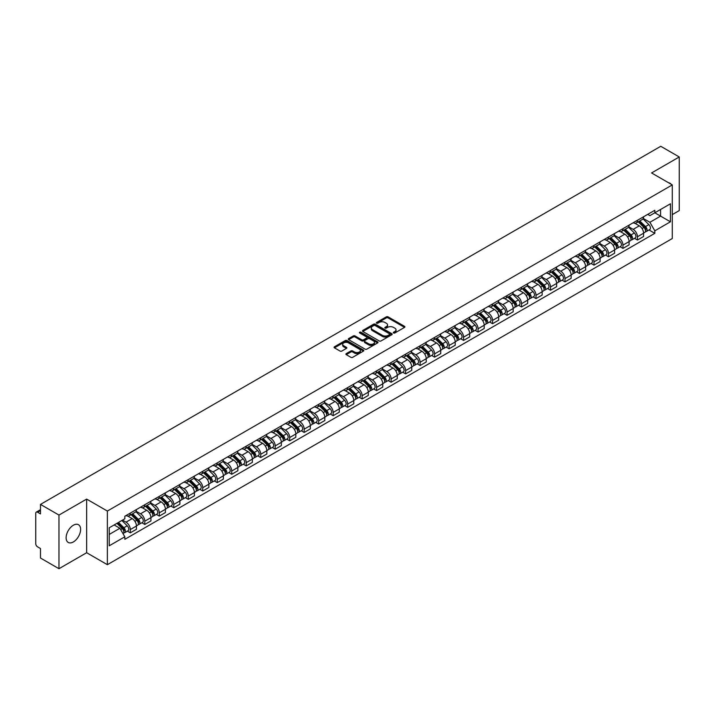 <?xml version="1.0" encoding="UTF-8"?>
<svg xmlns="http://www.w3.org/2000/svg" width="715" height="715" viewBox="0 0 715 715"><rect width="100%" height="100%" fill="white"/><g stroke="black" fill="none" stroke-linecap="round" stroke-linejoin="round"><path stroke-width="1.07" d="M393.563 332.984A0.903 0.518 0 0 0 394.841 332.984L404.529 327.39A1.287 0.742 0 0 0 404.905 326.862A1.287 0.742 0 0 0 404.529 326.335L388.12 316.861A1.287 0.742 0 0 0 386.297 316.861L376.608 322.456A0.903 0.518 0 0 0 377.886 323.189L379.138 322.465A4.129 2.386 0 0 1 384.974 322.465L386.341 323.26A4.129 2.386 0 0 1 387.548 324.941A4.129 2.386 0 0 1 386.341 326.621L385.09 327.345A0.903 0.518 0 0 0 386.359 328.087L387.619 327.363A4.129 2.386 0 0 1 393.456 327.363L394.823 328.149A4.129 2.386 0 0 1 396.03 329.838A4.129 2.386 0 0 1 394.823 331.519L393.563 332.243A0.903 0.518 0 0 0 393.563 332.984L393.563 332.243M73.368 541.943A10.242 5.917 120 0 0 80.062 532.916A10.242 5.917 120 0 0 78.489 524.712A10.242 5.917 120 0 0 73.368 525.212A10.242 5.917 120 0 0 66.674 534.248A10.242 5.917 120 0 0 68.247 542.453A10.242 5.917 120 0 0 73.368 541.943M671.063 184.202A10.242 5.917 120 0 0 669.973 183.219A10.242 5.917 120 0 0 668.579 182.763M346.266 353.603A1.287 0.742 0 0 0 345.89 354.131A1.287 0.742 0 0 0 346.266 354.658L350.877 357.312A1.287 0.742 0 0 0 352.701 357.312L363.452 351.101A1.287 0.742 0 0 0 363.837 350.573A1.287 0.742 0 0 0 363.452 350.046L347.043 340.572A1.287 0.742 0 0 0 345.22 340.572L334.459 346.784A1.287 0.742 0 0 0 334.084 347.311A1.287 0.742 0 0 0 334.459 347.839L340.027 351.047A1.287 0.742 0 0 0 341.85 351.047L346.453 348.393A1.287 0.742 0 0 0 346.829 347.865A1.287 0.742 0 0 0 346.453 347.338L343.692 345.747A3.45 1.993 0 0 1 342.682 344.335A3.45 1.993 0 0 1 344.809 342.494A3.45 1.993 0 0 1 348.571 342.932L359.377 349.17A3.45 1.993 0 0 1 360.387 350.573A3.45 1.993 0 0 1 358.26 352.415A3.45 1.993 0 0 1 354.497 351.986L352.701 350.94A1.287 0.742 0 0 0 350.877 350.94L346.266 353.603L346.266 354.658M107.366 511.055L86.649 499.097L58.97 515.077L40.487 504.406L660.767 146.289L679.25 156.969L651.571 172.95L672.288 184.908L107.366 511.055L107.366 564.689L672.288 238.533L672.288 184.908M379.227 340.939A1.287 0.742 0 0 0 381.05 340.939L391.811 334.727A1.287 0.742 0 0 0 392.186 334.209A1.287 0.742 0 0 0 391.811 333.682L375.402 324.208A1.287 0.742 0 0 0 373.579 324.208L362.818 330.419A1.287 0.742 0 0 0 362.442 330.938A1.287 0.742 0 0 0 362.818 331.465L379.227 340.939M360.029 333.172A0.903 0.518 0 0 1 360.95 333.306L360.95 332.234L377.636 341.868A1.287 0.742 0 0 1 378.012 342.387A1.287 0.742 0 0 1 377.636 342.914L366.875 349.126A1.287 0.742 0 0 1 365.052 349.126L348.643 339.652L353.246 337.015L353.246 335.943L348.643 338.597A1.287 0.742 0 0 0 348.259 339.125A1.287 0.742 0 0 0 348.643 339.652L348.643 338.597M353.246 337.015A1.287 0.742 0 0 1 355.069 337.015L355.069 335.943A1.287 0.742 0 0 0 353.246 335.943M355.069 335.943L361.727 339.786A1.287 0.742 0 0 0 363.551 339.786L366.598 338.025A1.287 0.742 0 0 0 366.983 337.498A1.287 0.742 0 0 0 366.598 336.971L359.672 332.967A0.903 0.518 0 0 1 360.95 332.234M58.97 515.077L58.97 568.711L40.487 558.031L40.487 548.539L37.609 546.877A2.628 1.519 -120 0 1 35.75 543.659L35.75 513.307A2.628 1.519 -120 0 1 36.295 512.11L40.487 509.688M672.288 214.616L679.25 210.594L679.25 156.969M58.97 568.711L86.649 552.722L107.366 564.689M40.487 504.406L40.487 513.897L37.609 512.235A2.628 1.519 -120 0 0 36.295 512.11M637.449 220.3A6.042 3.486 60 0 1 636.198 223.009L642.329 219.469A6.042 3.486 -120 0 0 643.58 216.761M628.753 226.807L633.177 229.363A6.042 3.486 60 0 1 637.449 236.763L643.58 233.224A6.042 3.486 -120 0 0 639.308 225.824L634.92 223.286M643.58 233.224L643.58 236.495L637.449 240.034L634.509 238.336M636.198 223.009A6.042 3.486 60 0 1 633.222 222.74M637.449 236.763L637.449 240.034M622.962 228.666A6.042 3.486 60 0 1 621.71 231.374L627.841 227.835A6.042 3.486 -120 0 0 629.093 225.127M620.021 246.702L622.962 248.4L629.093 244.861L629.093 241.59A6.042 3.486 -120 0 0 624.821 234.189L620.432 231.651M621.71 231.374A6.042 3.486 60 0 1 618.734 231.106M614.265 235.172L618.69 237.729A6.042 3.486 60 0 1 622.962 245.129L622.962 248.4M608.474 237.031A6.042 3.486 60 0 1 607.223 239.74L613.354 236.2A6.042 3.486 -120 0 0 614.605 233.492M605.534 255.067L608.474 256.765L614.605 253.226L614.605 249.955A6.042 3.486 -120 0 0 610.333 242.555L605.945 240.017M607.223 239.74A6.042 3.486 60 0 1 604.247 239.471M599.769 243.538L604.202 246.094A6.042 3.486 60 0 1 608.474 253.494L608.474 256.765M593.986 245.397A6.042 3.486 60 0 1 592.735 248.105L598.857 244.566A6.042 3.486 -120 0 0 600.108 241.858M591.046 263.433L593.986 265.131L600.108 261.592L600.108 258.321A6.042 3.486 -120 0 0 595.836 250.92L591.448 248.382M592.735 248.105A6.042 3.486 60 0 1 589.759 247.837M585.281 251.903L589.714 254.46A6.042 3.486 60 0 1 593.986 261.86L593.986 265.131M579.49 253.762A6.042 3.486 60 0 1 578.238 256.471L584.37 252.931A6.042 3.486 -120 0 0 585.621 250.223M576.549 271.798L579.49 273.496L585.621 269.957L585.621 266.686A6.042 3.486 -120 0 0 581.349 259.286L576.96 256.748M578.238 256.471A6.042 3.486 60 0 1 575.262 256.202M570.793 260.269L575.218 262.825A6.042 3.486 60 0 1 579.49 270.225L579.49 273.496M565.002 262.128A6.042 3.486 60 0 1 563.751 264.836L569.882 261.297A6.042 3.486 -120 0 0 571.133 258.589M562.062 280.164L565.002 281.862L571.133 278.323L571.133 275.052A6.042 3.486 -120 0 0 566.861 267.651L562.473 265.113M563.751 264.836A6.042 3.486 60 0 1 560.775 264.568M556.306 268.634L560.73 271.191A6.042 3.486 60 0 1 565.002 278.591L565.002 281.862M550.514 270.493A6.042 3.486 60 0 1 549.263 273.202L555.394 269.662A6.042 3.486 -120 0 0 556.645 266.954M547.574 288.529L550.514 290.227L556.645 286.688L556.645 283.417A6.042 3.486 -120 0 0 552.373 276.017L547.985 273.479M549.263 273.202A6.042 3.486 60 0 1 546.287 272.933M541.809 277L546.242 279.556A6.042 3.486 60 0 1 550.514 286.956L550.514 290.227M536.027 278.859A6.042 3.486 60 0 1 534.775 281.567L540.898 278.028A6.042 3.486 -120 0 0 542.149 275.32M533.086 296.895L536.027 298.593L542.158 295.054L542.158 291.783A6.042 3.486 -120 0 0 537.877 284.382L533.488 281.844M534.775 281.567A6.042 3.486 60 0 1 531.799 281.299M527.321 285.365L531.754 287.922A6.042 3.486 60 0 1 536.027 295.322L536.027 298.593M521.53 287.224A6.042 3.486 60 0 1 520.279 289.933L526.41 286.393A6.042 3.486 -120 0 0 527.661 283.685M518.59 305.26L521.53 306.958L527.661 303.419L527.661 300.148A6.042 3.486 -120 0 0 523.389 292.748L519.001 290.21M520.279 289.933A6.042 3.486 60 0 1 517.311 289.664M512.834 293.731L517.258 296.287A6.042 3.486 60 0 1 521.53 303.687L521.53 306.958M507.042 295.59A6.042 3.486 60 0 1 505.791 298.298L511.922 294.759A6.042 3.486 -120 0 0 513.173 292.051M504.102 313.626L507.042 315.324L513.173 311.785L513.173 308.514A6.042 3.486 -120 0 0 508.901 301.113L504.513 298.575M505.791 298.298A6.042 3.486 60 0 1 502.815 298.03M498.346 302.096L502.77 304.653A6.042 3.486 60 0 1 507.042 312.053L507.042 315.324M492.555 303.955A6.042 3.486 60 0 1 491.303 306.663L497.434 303.124A6.042 3.486 -120 0 0 498.686 300.416M489.614 321.991L492.555 323.689L498.686 320.15L498.686 316.879A6.042 3.486 -120 0 0 494.414 309.479L490.025 306.941M491.303 306.663A6.042 3.486 60 0 1 488.327 306.395M483.849 310.462L488.282 313.018A6.042 3.486 60 0 1 492.555 320.418L492.555 323.689M478.067 312.321A6.042 3.486 60 0 1 476.816 315.029L482.938 311.49A6.042 3.486 -120 0 0 484.189 308.782M475.126 330.357L478.067 332.055L484.198 328.516L484.198 325.245A6.042 3.486 -120 0 0 479.917 317.844L475.538 315.306M476.816 315.029A6.042 3.486 60 0 1 473.839 314.761M469.362 318.827L473.795 321.384A6.042 3.486 60 0 1 478.067 328.784L478.067 332.055M463.57 320.686A6.042 3.486 60 0 1 462.319 323.394L468.45 319.855A6.042 3.486 -120 0 0 469.701 317.147M460.63 338.722L463.57 340.42L469.701 336.881L469.701 333.61A6.042 3.486 -120 0 0 465.429 326.21L461.041 323.672M462.319 323.394A6.042 3.486 60 0 1 459.352 323.126M454.874 327.193L459.298 329.749A6.042 3.486 60 0 1 463.57 337.149L463.57 340.42M449.083 329.052A6.042 3.486 60 0 1 447.831 331.76L453.962 328.221A6.042 3.486 -120 0 0 455.214 325.513M446.142 347.088L449.083 348.786L455.214 345.247L455.214 341.976A6.042 3.486 -120 0 0 450.942 334.575L446.553 332.046M447.831 331.76A6.042 3.486 60 0 1 444.855 331.492M440.386 335.558L444.81 338.115A6.042 3.486 60 0 1 449.083 345.515L449.083 348.786M434.595 337.417A6.042 3.486 60 0 1 433.344 340.126L439.475 336.586A6.042 3.486 -120 0 0 440.726 333.878M431.654 355.453L434.595 357.151L440.726 353.612L440.726 350.341A6.042 3.486 -120 0 0 436.454 342.941L432.066 340.411M433.344 340.126A6.042 3.486 60 0 1 430.367 339.857M425.89 343.924L430.323 346.48A6.042 3.486 60 0 1 434.595 353.88L434.595 357.151M420.107 345.783A6.042 3.486 60 0 1 418.856 348.491L424.987 344.952A6.042 3.486 -120 0 0 426.238 342.244M417.167 363.819L420.107 365.517L426.238 361.978L426.238 358.707A6.042 3.486 -120 0 0 421.957 351.306L417.578 348.777M418.856 348.491A6.042 3.486 60 0 1 415.88 348.223M411.402 352.289L415.835 354.846A6.042 3.486 60 0 1 420.107 362.246L420.107 365.517M405.611 354.148A6.042 3.486 60 0 1 404.359 356.856L410.49 353.317A6.042 3.486 -120 0 0 411.742 350.609M402.67 372.184L405.611 373.882L411.742 370.343L411.742 367.072A6.042 3.486 -120 0 0 407.47 359.672L403.081 357.143M404.359 356.856A6.042 3.486 60 0 1 401.392 356.588M396.914 360.655L401.338 363.211A6.042 3.486 60 0 1 405.611 370.611L405.611 373.882M391.123 362.514A6.042 3.486 60 0 1 389.872 365.222L396.003 361.683A6.042 3.486 -120 0 0 397.254 358.975M388.182 380.55L391.123 382.248L397.254 378.709L397.254 375.438A6.042 3.486 -120 0 0 392.982 368.037L388.594 365.508M389.872 365.222A6.042 3.486 60 0 1 386.895 364.954M382.427 369.02L386.851 371.577A6.042 3.486 60 0 1 391.123 378.977L391.123 382.248M376.635 370.879A6.042 3.486 60 0 1 375.384 373.596L381.515 370.057A6.042 3.486 -120 0 0 382.766 367.34M373.695 388.915L376.635 390.613L382.766 387.074L382.766 383.803A6.042 3.486 -120 0 0 378.494 376.403L374.106 373.874M375.384 373.596A6.042 3.486 60 0 1 372.408 373.319M367.93 377.386L372.363 379.942A6.042 3.486 60 0 1 376.635 387.342L376.635 390.613M362.147 379.245A6.042 3.486 60 0 1 360.896 381.962L367.027 378.423A6.042 3.486 -120 0 0 368.279 375.706M359.207 397.281L362.147 398.979L368.279 395.44L368.279 392.169A6.042 3.486 -120 0 0 363.998 384.768L359.618 382.239M360.896 381.962A6.042 3.486 60 0 1 357.92 381.685M353.442 385.751L357.875 388.308A6.042 3.486 60 0 1 362.147 395.708L362.147 398.979M347.651 387.61A6.042 3.486 60 0 1 346.4 390.327L352.531 386.788A6.042 3.486 -120 0 0 353.782 384.071M344.719 405.646L347.651 407.344L353.782 403.805L353.782 400.534A6.042 3.486 -120 0 0 349.51 393.134L345.122 390.605M346.4 390.327A6.042 3.486 60 0 1 343.432 390.05M338.955 394.117L343.379 396.673A6.042 3.486 60 0 1 347.651 404.073L347.651 407.344M333.163 395.976A6.042 3.486 60 0 1 331.912 398.693L338.043 395.154A6.042 3.486 -120 0 0 339.294 392.437M330.223 414.012L333.163 415.71L339.294 412.171L339.294 408.9A6.042 3.486 -120 0 0 335.022 401.499L330.634 398.97M331.912 398.693A6.042 3.486 60 0 1 328.936 398.416M324.467 402.482L328.891 405.039A6.042 3.486 60 0 1 333.163 412.439L333.163 415.71M318.675 404.341A6.042 3.486 60 0 1 317.424 407.058L323.555 403.519A6.042 3.486 -120 0 0 324.807 400.802M315.735 422.377L318.675 424.075L324.807 420.536L324.807 417.265A6.042 3.486 -120 0 0 320.534 409.865L316.146 407.336M317.424 407.058A6.042 3.486 60 0 1 314.448 406.781M309.97 410.848L314.403 413.404A6.042 3.486 60 0 1 318.675 420.804L318.675 424.075M304.188 412.707A6.042 3.486 60 0 1 302.937 415.424L309.068 411.885A6.042 3.486 -120 0 0 310.319 409.168M301.247 430.743L304.188 432.441L310.319 428.902L310.319 425.631A6.042 3.486 -120 0 0 306.038 418.23L301.659 415.701M302.937 415.424A6.042 3.486 60 0 1 299.96 415.147M295.483 419.213L299.916 421.77A6.042 3.486 60 0 1 304.188 429.17L304.188 432.441M289.691 421.072A6.042 3.486 60 0 1 288.44 423.789L294.571 420.25A6.042 3.486 -120 0 0 295.822 417.533M286.76 439.108L289.691 440.806L295.822 437.267L295.822 433.996A6.042 3.486 -120 0 0 291.55 426.596L287.162 424.067M288.44 423.789A6.042 3.486 60 0 1 285.473 423.512M280.995 427.579L285.419 430.135A6.042 3.486 60 0 1 289.691 437.535L289.691 440.806M275.204 429.438A6.042 3.486 60 0 1 273.952 432.155L280.083 428.616A6.042 3.486 -120 0 0 281.335 425.899M272.263 447.474L275.204 449.172L281.335 445.633L281.335 442.362A6.042 3.486 -120 0 0 277.062 434.961L272.674 432.432M273.952 432.155A6.042 3.486 60 0 1 270.976 431.878M266.507 435.944L270.931 438.501A6.042 3.486 60 0 1 275.204 445.901L275.204 449.172M260.716 437.803A6.042 3.486 60 0 1 259.465 440.52L265.596 436.981A6.042 3.486 -120 0 0 266.847 434.264M257.775 455.839L260.716 457.537L266.847 453.998L266.847 450.727A6.042 3.486 -120 0 0 262.575 443.327L258.187 440.798M259.465 440.52A6.042 3.486 60 0 1 256.488 440.243M252.011 444.31L256.444 446.866A6.042 3.486 60 0 1 260.716 454.266L260.716 457.537M246.228 446.169A6.042 3.486 60 0 1 244.977 448.886L251.108 445.347A6.042 3.486 -120 0 0 252.359 442.63M243.288 464.205L246.228 465.903L252.359 462.364L252.359 459.093A6.042 3.486 -120 0 0 248.087 451.692L243.699 449.163M244.977 448.886A6.042 3.486 60 0 1 242.001 448.609M237.523 452.675L241.956 455.232A6.042 3.486 60 0 1 246.228 462.632L246.228 465.903M231.731 454.534A6.042 3.486 60 0 1 230.48 457.251L236.611 453.712A6.042 3.486 -120 0 0 237.863 450.995M228.8 472.57L231.731 474.268L237.863 470.729L237.863 467.458A6.042 3.486 -120 0 0 233.591 460.058L229.202 457.529M230.48 457.251A6.042 3.486 60 0 1 227.513 456.974M223.035 461.041L227.459 463.597A6.042 3.486 60 0 1 231.731 470.997L231.731 474.268M217.244 462.9A6.042 3.486 60 0 1 215.993 465.617L222.124 462.078A6.042 3.486 -120 0 0 223.375 459.361M214.303 480.936L217.244 482.634L223.375 479.095L223.375 475.824A6.042 3.486 -120 0 0 219.103 468.423L214.715 465.894M215.993 465.617A6.042 3.486 60 0 1 213.016 465.34M208.548 469.406L212.972 471.963A6.042 3.486 60 0 1 217.244 479.363L217.244 482.634M202.756 471.265A6.042 3.486 60 0 1 201.505 473.982L207.636 470.443A6.042 3.486 -120 0 0 208.887 467.726M199.816 489.301L202.756 490.999L208.887 487.46L208.887 484.189A6.042 3.486 -120 0 0 204.615 476.789L200.227 474.26M201.505 473.982A6.042 3.486 60 0 1 198.529 473.705M194.051 477.772L198.484 480.328A6.042 3.486 60 0 1 202.756 487.728L202.756 490.999M188.268 479.631A6.042 3.486 60 0 1 187.017 482.348L193.148 478.809A6.042 3.486 -120 0 0 194.4 476.092M185.328 497.667L188.268 499.365L194.4 495.826L194.4 492.555A6.042 3.486 -120 0 0 190.127 485.154L185.739 482.625M187.017 482.348A6.042 3.486 60 0 1 184.041 482.071M179.563 486.137L183.996 488.694A6.042 3.486 60 0 1 188.268 496.094L188.268 499.365M173.772 487.996A6.042 3.486 60 0 1 172.521 490.713L178.652 487.174A6.042 3.486 -120 0 0 179.903 484.457M170.84 506.032L173.772 507.73L179.903 504.191L179.903 500.92A6.042 3.486 -120 0 0 175.631 493.52L171.243 490.991M172.521 490.713A6.042 3.486 60 0 1 169.553 490.436M165.076 494.503L169.5 497.059A6.042 3.486 60 0 1 173.772 504.459L173.772 507.73M159.284 496.362A6.042 3.486 60 0 1 158.033 499.079L164.164 495.54A6.042 3.486 -120 0 0 165.415 492.823M156.344 514.398L159.284 516.096L165.415 512.557L165.415 509.286A6.042 3.486 -120 0 0 161.143 501.885L156.755 499.356M158.033 499.079A6.042 3.486 60 0 1 155.057 498.802M150.588 502.868L155.012 505.425A6.042 3.486 60 0 1 159.284 512.825L159.284 516.096M144.796 504.727A6.042 3.486 60 0 1 143.545 507.444L149.676 503.905A6.042 3.486 -120 0 0 150.928 501.188M141.856 522.772L144.796 524.461L150.928 520.922L150.928 517.651A6.042 3.486 -120 0 0 146.655 510.251L142.267 507.722M143.545 507.444A6.042 3.486 60 0 1 140.569 507.167M136.091 511.234L140.524 513.79A6.042 3.486 60 0 1 144.796 521.19L144.796 524.461M130.309 513.093A6.042 3.486 60 0 1 129.058 515.81L135.189 512.271A6.042 3.486 -120 0 0 136.44 509.554M127.368 531.138L130.309 532.827L136.44 529.288L136.44 526.017A6.042 3.486 -120 0 0 132.168 518.616L127.779 516.087M129.058 515.81A6.042 3.486 60 0 1 126.081 515.533M122.506 520.118L126.037 522.156A6.042 3.486 60 0 1 130.309 529.556L130.309 532.827M647.719 214.375L649.899 215.635L670.429 203.784L660.58 209.468L660.58 216.118L649.899 222.285L643.241 218.441M109.225 534.436L119.906 528.269L124.83 536.795L109.225 545.804L109.225 527.786L124.83 518.777L124.83 516.257L654.824 210.273L654.824 212.793L670.429 221.802L654.824 230.811L649.899 222.285M670.429 203.784L670.429 221.802M124.83 536.795L124.83 539.316L654.824 233.331L654.824 230.811M86.649 499.097L86.649 552.722M119.906 528.269L114.141 524.944M649.005 229.971L654.824 233.331M393.929 333.11L394.823 332.591A4.129 2.386 0 0 0 396.03 330.911L396.03 329.838M387.548 324.941L387.548 326.013A4.129 2.386 0 0 1 386.341 327.693L385.448 328.212M404.529 326.335L404.529 327.39L388.12 317.934A1.287 0.742 0 0 0 386.297 317.934L376.966 323.314M391.793 334.745L375.402 325.28A1.287 0.742 0 0 0 373.579 325.28L362.836 331.474M389.532 334.575A0.903 0.518 0 0 0 389.532 333.834L375.125 325.522A0.903 0.518 0 0 0 373.847 325.522L372.524 326.281A4.129 2.386 0 0 0 371.317 327.971A4.129 2.386 0 0 0 372.524 329.651L382.373 335.335A4.129 2.386 0 0 0 388.209 335.335L389.532 334.575L389.532 335.648A0.903 0.518 0 0 0 389.791 335.281L389.791 334.209M371.317 327.971L371.317 329.043A4.129 2.386 0 0 0 372.524 330.723L372.524 329.651M389.532 335.648L388.209 336.407A4.129 2.386 0 0 1 382.373 336.407L372.524 330.723M355.069 337.015L361.727 340.858A1.287 0.742 0 0 0 363.551 340.858L366.598 339.098A1.287 0.742 0 0 0 366.983 338.57L366.983 337.498M360.95 333.306L377.618 342.923M368.627 343.772A3.45 1.993 0 0 0 372.39 344.201A3.45 1.993 0 0 0 374.517 342.36A3.45 1.993 0 0 0 373.507 340.957L369.7 338.758A1.287 0.742 0 0 0 367.876 338.758L364.82 340.519A1.287 0.742 0 0 0 364.444 341.046A1.287 0.742 0 0 0 364.82 341.573L368.627 343.772L368.627 344.844A3.45 1.993 0 0 0 372.39 345.274A3.45 1.993 0 0 0 374.517 343.432L374.517 342.36M364.444 341.046L364.444 342.119A1.287 0.742 0 0 0 364.82 342.646L364.82 341.573M368.627 344.844L364.82 342.646M360.387 350.573L360.387 351.646A3.45 1.993 0 0 1 358.26 353.487A3.45 1.993 0 0 1 354.497 353.058L352.701 352.012A1.287 0.742 0 0 0 350.877 352.012L346.283 354.667M342.682 344.335L342.682 345.408A3.45 1.993 0 0 0 343.692 346.82L343.692 345.747M346.435 348.402L343.692 346.82M363.452 350.046L363.452 351.101L347.043 341.645A1.287 0.742 0 0 0 345.22 341.645L334.477 347.848M638.236 221.838L643.938 227.468A3.28 1.895 60 0 1 644.805 232.393L643.58 233.099M639.371 222.964L641.793 224.358M638.861 221.471L645.118 227.638A1.573 0.912 60 0 1 645.529 229.998A1.573 0.912 60 0 1 645.386 230.06M639.809 220.926L645.52 226.557A3.28 1.895 60 0 1 646.387 231.481A3.28 1.895 60 0 1 645.395 231.589M643.008 218.844L648.863 224.626A3.28 1.895 60 0 1 649.729 229.551L646.387 231.481M623.739 230.203L629.45 235.834A3.28 1.895 60 0 1 630.317 240.758L629.093 241.464M624.883 231.329L627.296 232.724M624.374 229.837L630.63 236.004A1.573 0.912 60 0 1 631.041 238.363A1.573 0.912 60 0 1 630.898 238.426M625.321 229.292L631.032 234.922A3.28 1.895 60 0 1 631.899 239.847A3.28 1.895 60 0 1 630.907 239.954M628.512 227.209L634.375 232.992A3.28 1.895 60 0 1 635.242 237.916L631.899 239.847M609.251 238.569L614.963 244.199A3.28 1.895 60 0 1 615.83 249.124L614.605 249.83M610.387 239.695L612.809 241.089M609.886 238.202L616.133 244.369A1.573 0.912 60 0 1 616.553 246.738A1.573 0.912 60 0 1 616.41 246.791M610.833 237.657L616.536 243.288A3.28 1.895 60 0 1 617.403 248.212A3.28 1.895 60 0 1 616.41 248.319M614.024 235.575L619.887 241.357A3.28 1.895 60 0 1 620.754 246.282L617.403 248.212M594.764 246.934L600.475 252.565A3.28 1.895 60 0 1 601.333 257.489L600.108 258.195M595.899 248.06L598.321 249.455M595.398 246.568L601.646 252.735A1.573 0.912 60 0 1 602.066 255.103A1.573 0.912 60 0 1 601.923 255.157M596.346 246.023L602.048 251.653A3.28 1.895 60 0 1 602.915 256.578A3.28 1.895 60 0 1 601.923 256.685M599.536 243.949L605.391 249.723A3.28 1.895 60 0 1 606.257 254.647L602.915 256.578M580.276 255.3L585.978 260.93A3.28 1.895 60 0 1 586.845 265.855L585.621 266.561M581.411 256.426L583.833 257.82M580.902 254.933L587.158 261.1A1.573 0.912 60 0 1 587.569 263.469A1.573 0.912 60 0 1 587.426 263.522M581.849 254.388L587.56 260.019A3.28 1.895 60 0 1 588.427 264.943A3.28 1.895 60 0 1 587.435 265.05M585.049 252.315L590.903 258.088A3.28 1.895 60 0 1 591.77 263.013L588.427 264.943M565.779 263.665L571.491 269.296A3.28 1.895 60 0 1 572.357 274.22L571.133 274.926M566.924 264.791L569.337 266.186M566.414 263.299L572.67 269.466A1.573 0.912 60 0 1 573.081 271.834A1.573 0.912 60 0 1 572.938 271.888M567.361 262.754L573.073 268.384A3.28 1.895 60 0 1 573.939 273.309A3.28 1.895 60 0 1 572.947 273.416M570.552 260.68L576.415 266.454A3.28 1.895 60 0 1 577.282 271.378L573.939 273.309M551.292 272.031L557.003 277.661A3.28 1.895 60 0 1 557.87 282.586L556.645 283.292M552.427 273.157L554.849 274.551M551.926 271.664L558.174 277.831A1.573 0.912 60 0 1 558.594 280.2A1.573 0.912 60 0 1 558.451 280.253M552.874 271.119L558.576 276.75A3.28 1.895 60 0 1 559.443 281.674A3.28 1.895 60 0 1 558.451 281.781M556.064 269.046L561.927 274.819A3.28 1.895 60 0 1 562.794 279.744L559.443 281.674M536.804 280.396L542.515 286.027A3.28 1.895 60 0 1 543.373 290.951L542.149 291.657M537.939 281.522L540.361 282.917M537.439 280.03L543.686 286.197A1.573 0.912 60 0 1 544.106 288.565A1.573 0.912 60 0 1 543.963 288.619M538.386 279.485L544.088 285.115A3.28 1.895 60 0 1 544.955 290.04A3.28 1.895 60 0 1 543.963 290.147M541.577 277.411L547.431 283.185A3.28 1.895 60 0 1 548.298 288.109L544.955 290.04M522.316 288.762L528.019 294.392A3.28 1.895 60 0 1 528.885 299.317L527.661 300.023M523.452 289.888L525.874 291.282M522.942 288.395L529.198 294.562A1.573 0.912 60 0 1 529.609 296.931A1.573 0.912 60 0 1 529.466 296.984M523.889 287.85L529.601 293.481A3.28 1.895 60 0 1 530.467 298.405A3.28 1.895 60 0 1 529.475 298.512M527.089 285.777L532.943 291.55A3.28 1.895 60 0 1 533.81 296.475L530.467 298.405M507.82 297.127L513.531 302.758A3.28 1.895 60 0 1 514.398 307.682L513.173 308.388M508.964 298.253L511.377 299.648M508.454 296.761L514.711 302.928A1.573 0.912 60 0 1 515.122 305.296A1.573 0.912 60 0 1 514.979 305.35M509.402 296.216L515.113 301.846A3.28 1.895 60 0 1 515.98 306.771A3.28 1.895 60 0 1 514.988 306.878M512.592 294.142L518.455 299.916A3.28 1.895 60 0 1 519.322 304.84L515.98 306.771M493.332 305.493L499.043 311.123A3.28 1.895 60 0 1 499.91 316.048L498.686 316.754M494.467 306.619L496.889 308.013M493.967 305.126L500.214 311.293A1.573 0.912 60 0 1 500.634 313.662A1.573 0.912 60 0 1 500.491 313.715M494.914 304.581L500.616 310.212A3.28 1.895 60 0 1 501.483 315.136A3.28 1.895 60 0 1 500.491 315.244M498.105 302.508L503.968 308.281A3.28 1.895 60 0 1 504.835 313.206L501.483 315.136M478.844 313.858L484.555 319.489A3.28 1.895 60 0 1 485.414 324.413L484.189 325.119M479.979 314.984L482.402 316.379M479.479 313.492L485.726 319.659A1.573 0.912 60 0 1 486.146 322.027A1.573 0.912 60 0 1 486.003 322.081M480.426 312.947L486.128 318.577A3.28 1.895 60 0 1 486.995 323.502A3.28 1.895 60 0 1 486.003 323.609M483.617 310.873L489.471 316.647A3.28 1.895 60 0 1 490.338 321.571L486.995 323.502M464.357 322.224L470.059 327.854A3.28 1.895 60 0 1 470.926 332.779L469.701 333.485M465.492 323.35L467.914 324.744M464.982 321.857L471.239 328.024A1.573 0.912 60 0 1 471.65 330.393A1.573 0.912 60 0 1 471.507 330.446M465.93 321.312L471.641 326.943A3.28 1.895 60 0 1 472.508 331.867A3.28 1.895 60 0 1 471.516 331.975M469.129 319.239L474.983 325.012A3.28 1.895 60 0 1 475.85 329.937L472.508 331.867M449.86 330.589L455.571 336.22A3.28 1.895 60 0 1 456.438 341.144L455.214 341.85M451.004 331.715L453.417 333.11M450.495 330.223L456.751 336.39A1.573 0.912 60 0 1 457.162 338.758A1.573 0.912 60 0 1 457.019 338.812M451.442 329.678L457.153 335.308A3.28 1.895 60 0 1 458.02 340.233A3.28 1.895 60 0 1 457.028 340.34M454.633 327.604L460.496 333.378A3.28 1.895 60 0 1 461.363 338.302L458.02 340.233M435.372 338.955L441.084 344.585A3.28 1.895 60 0 1 441.95 349.51L440.726 350.216M436.507 340.081L438.93 341.475M436.007 338.588L442.254 344.755A1.573 0.912 60 0 1 442.674 347.124A1.573 0.912 60 0 1 442.531 347.177M436.954 338.043L442.656 343.674A3.28 1.895 60 0 1 443.523 348.598A3.28 1.895 60 0 1 442.531 348.706M440.145 335.97L446.008 341.743A3.28 1.895 60 0 1 446.875 346.668L443.523 348.598M420.885 347.32L426.596 352.951A3.28 1.895 60 0 1 427.454 357.875L426.229 358.581M422.02 348.446L424.442 349.841M421.519 346.954L427.767 353.121A1.573 0.912 60 0 1 428.187 355.489A1.573 0.912 60 0 1 428.044 355.543M422.467 346.409L428.169 352.039A3.28 1.895 60 0 1 429.036 356.964A3.28 1.895 60 0 1 428.044 357.071M425.657 344.335L431.511 350.109A3.28 1.895 60 0 1 432.378 355.033L429.036 356.964M406.397 355.686L412.099 361.316A3.28 1.895 60 0 1 412.966 366.241L411.742 366.947M407.532 356.812L409.954 358.206M407.023 355.319L413.279 361.486A1.573 0.912 60 0 1 413.69 363.855A1.573 0.912 60 0 1 413.547 363.908M407.97 354.774L413.681 360.405A3.28 1.895 60 0 1 414.548 365.329A3.28 1.895 60 0 1 413.556 365.437M411.17 352.701L417.024 358.474A3.28 1.895 60 0 1 417.891 363.399L414.548 365.329M391.9 364.051L397.612 369.682A3.28 1.895 60 0 1 398.478 374.606L397.254 375.312M393.044 365.177L395.458 366.572M392.535 363.685L398.791 369.852A1.573 0.912 60 0 1 399.202 372.22A1.573 0.912 60 0 1 399.059 372.274M393.482 363.14L399.193 368.77A3.28 1.895 60 0 1 400.06 373.695A3.28 1.895 60 0 1 399.068 373.802M396.673 361.066L402.536 366.84A3.28 1.895 60 0 1 403.403 371.764L400.06 373.695M377.413 372.417L383.124 378.047A3.28 1.895 60 0 1 383.991 382.972L382.766 383.678M378.557 373.543L380.97 374.937M378.047 372.05L384.295 378.217A1.573 0.912 60 0 1 384.715 380.586A1.573 0.912 60 0 1 384.572 380.639M378.995 371.505L384.697 377.136A3.28 1.895 60 0 1 385.564 382.06A3.28 1.895 60 0 1 384.572 382.168M382.185 369.432L388.048 375.205A3.28 1.895 60 0 1 388.915 380.13L385.564 382.06M362.925 380.782L368.636 386.413A3.28 1.895 60 0 1 369.494 391.337L368.27 392.043M364.06 381.908L366.482 383.303M363.56 380.416L369.807 386.583A1.573 0.912 60 0 1 370.227 388.951A1.573 0.912 60 0 1 370.084 389.005M364.507 379.871L370.209 385.501A3.28 1.895 60 0 1 371.076 390.426A3.28 1.895 60 0 1 370.084 390.533M367.698 377.797L373.552 383.571A3.28 1.895 60 0 1 374.419 388.495L371.076 390.426M348.437 389.148L354.139 394.778A3.28 1.895 60 0 1 355.006 399.703L353.782 400.409M349.572 390.274L351.995 391.668M349.063 388.781L355.319 394.948A1.573 0.912 60 0 1 355.73 397.317A1.573 0.912 60 0 1 355.587 397.37M350.01 388.236L355.721 393.867A3.28 1.895 60 0 1 356.588 398.791A3.28 1.895 60 0 1 355.596 398.899M353.21 386.163L359.064 391.936A3.28 1.895 60 0 1 359.931 396.861L356.588 398.791M333.941 397.513L339.652 403.144A3.28 1.895 60 0 1 340.519 408.068L339.294 408.774M335.085 398.639L337.507 400.034M334.575 397.147L340.832 403.314A1.573 0.912 60 0 1 341.243 405.682A1.573 0.912 60 0 1 341.1 405.736M335.523 396.602L341.234 402.232A3.28 1.895 60 0 1 342.101 407.157A3.28 1.895 60 0 1 341.109 407.264M338.713 394.528L344.576 400.302A3.28 1.895 60 0 1 345.443 405.226L342.101 407.157M319.453 405.879L325.164 411.509A3.28 1.895 60 0 1 326.031 416.434L324.807 417.14M320.597 407.005L323.01 408.399M320.088 405.512L326.335 411.679A1.573 0.912 60 0 1 326.755 414.048A1.573 0.912 60 0 1 326.612 414.101M321.035 404.967L326.737 410.598A3.28 1.895 60 0 1 327.604 415.522A3.28 1.895 60 0 1 326.612 415.63M324.226 402.894L330.089 408.667A3.28 1.895 60 0 1 330.956 413.592L327.604 415.522M304.965 414.244L310.676 419.875A3.28 1.895 60 0 1 311.543 424.799L310.31 425.514M306.1 415.37L308.522 416.765M305.6 413.878L311.847 420.045A1.573 0.912 60 0 1 312.267 422.413A1.573 0.912 60 0 1 312.124 422.467M306.547 413.333L312.249 418.963A3.28 1.895 60 0 1 313.116 423.888A3.28 1.895 60 0 1 312.124 423.995M309.738 411.259L315.592 417.033A3.28 1.895 60 0 1 316.459 421.957L313.116 423.888M290.478 422.61L296.18 428.249A3.28 1.895 60 0 1 297.047 433.165L295.822 433.88M291.613 423.736L294.035 425.13M291.103 422.252L297.36 428.41A1.573 0.912 60 0 1 297.771 430.779A1.573 0.912 60 0 1 297.628 430.832M292.051 421.698L297.762 427.329A3.28 1.895 60 0 1 298.629 432.253A3.28 1.895 60 0 1 297.637 432.361M295.25 419.625L301.104 425.398A3.28 1.895 60 0 1 301.971 430.323L298.629 432.253M275.981 430.975L281.692 436.615A3.28 1.895 60 0 1 282.559 441.53L281.335 442.245M277.125 432.101L279.547 433.496M276.616 430.618L282.872 436.785A1.573 0.912 60 0 1 283.283 439.144A1.573 0.912 60 0 1 283.14 439.198M277.563 430.064L283.274 435.703A3.28 1.895 60 0 1 284.141 440.619A3.28 1.895 60 0 1 283.149 440.726M280.754 427.99L286.617 433.773A3.28 1.895 60 0 1 287.484 438.688L284.141 440.619M261.493 439.341L267.204 444.98A3.28 1.895 60 0 1 268.071 449.896L266.847 450.611M262.637 440.467L265.05 441.861M262.128 438.983L268.375 445.15A1.573 0.912 60 0 1 268.795 447.51A1.573 0.912 60 0 1 268.652 447.563M263.075 438.429L268.786 444.069A3.28 1.895 60 0 1 269.644 448.984A3.28 1.895 60 0 1 268.652 449.092M266.266 436.356L272.129 442.138A3.28 1.895 60 0 1 272.996 447.054L269.644 448.984M247.006 447.706L252.717 453.346A3.28 1.895 60 0 1 253.584 458.261L252.35 458.976M248.141 448.832L250.563 450.227M247.64 447.349L253.888 453.516A1.573 0.912 60 0 1 254.308 455.875A1.573 0.912 60 0 1 254.165 455.929M248.588 446.795L254.29 452.434A3.28 1.895 60 0 1 255.157 457.35A3.28 1.895 60 0 1 254.165 457.457M251.778 444.721L257.632 450.504A3.28 1.895 60 0 1 258.499 455.419L255.157 457.35M232.518 456.072L238.22 461.711A3.28 1.895 60 0 1 239.087 466.627L237.863 467.342M233.653 457.198L236.075 458.592M233.144 455.714L239.4 461.881A1.573 0.912 60 0 1 239.811 464.241A1.573 0.912 60 0 1 239.668 464.294M234.091 455.16L239.802 460.8A3.28 1.895 60 0 1 240.669 465.715A3.28 1.895 60 0 1 239.677 465.823M237.291 453.087L243.145 458.869A3.28 1.895 60 0 1 244.012 463.785L240.669 465.715M218.021 464.446L223.732 470.077A3.28 1.895 60 0 1 224.599 474.992L223.375 475.707M219.165 465.563L221.587 466.958M218.656 464.08L224.912 470.247A1.573 0.912 60 0 1 225.323 472.606A1.573 0.912 60 0 1 225.18 472.66M219.603 463.526L225.314 469.165A3.28 1.895 60 0 1 226.181 474.081A3.28 1.895 60 0 1 225.189 474.188M222.794 461.452L228.657 467.235A3.28 1.895 60 0 1 229.524 472.15L226.181 474.081M203.534 472.812L209.245 478.442A3.28 1.895 60 0 1 210.112 483.358L208.887 484.073M204.678 473.929L207.091 475.323M204.168 472.445L210.416 478.612A1.573 0.912 60 0 1 210.836 480.972A1.573 0.912 60 0 1 210.693 481.025M205.116 471.9L210.827 477.531A3.28 1.895 60 0 1 211.685 482.446A3.28 1.895 60 0 1 210.693 482.553M208.306 469.818L214.169 475.6A3.28 1.895 60 0 1 215.036 480.516L211.685 482.446M189.046 481.177L194.757 486.808A3.28 1.895 60 0 1 195.624 491.732L194.391 492.438M190.181 482.294L192.603 483.698M189.681 480.811L195.928 486.978A1.573 0.912 60 0 1 196.348 489.337A1.573 0.912 60 0 1 196.205 489.391M190.628 480.266L196.33 485.896A3.28 1.895 60 0 1 197.197 490.821A3.28 1.895 60 0 1 196.205 490.919M193.819 478.183L199.673 483.966A3.28 1.895 60 0 1 200.54 488.89L197.197 490.821M174.558 489.543L180.26 495.173A3.28 1.895 60 0 1 181.127 500.098L179.903 500.804M175.693 490.66L178.115 492.063M175.193 489.176L181.44 495.343A1.573 0.912 60 0 1 181.851 497.703A1.573 0.912 60 0 1 181.708 497.756M176.131 488.631L181.842 494.262A3.28 1.895 60 0 1 182.709 499.186A3.28 1.895 60 0 1 181.717 499.285M179.331 486.549L185.185 492.331A3.28 1.895 60 0 1 186.052 497.256L182.709 499.186M160.062 497.908L165.773 503.539A3.28 1.895 60 0 1 166.64 508.463L165.415 509.169M161.206 499.025L163.628 500.428M160.696 497.542L166.953 503.709A1.573 0.912 60 0 1 167.364 506.068A1.573 0.912 60 0 1 167.221 506.122M161.644 496.997L167.355 502.627A3.28 1.895 60 0 1 168.222 507.552A3.28 1.895 60 0 1 167.23 507.65M164.843 494.914L170.697 500.697A3.28 1.895 60 0 1 171.564 505.621L168.222 507.552M145.574 506.274L151.285 511.904A3.28 1.895 60 0 1 152.152 516.829L150.928 517.535M146.718 507.391L149.131 508.794M146.209 505.907L152.456 512.074A1.573 0.912 60 0 1 152.876 514.434A1.573 0.912 60 0 1 152.733 514.487M147.156 505.362L152.867 510.993A3.28 1.895 60 0 1 153.725 515.917A3.28 1.895 60 0 1 152.733 516.016M150.347 503.28L156.21 509.062A3.28 1.895 60 0 1 157.077 513.987L153.725 515.917M131.086 514.639L136.797 520.27A3.28 1.895 60 0 1 137.664 525.194L136.431 525.9M132.221 515.756L134.643 517.159M131.721 514.273L137.968 520.44A1.573 0.912 60 0 1 138.388 522.799A1.573 0.912 60 0 1 138.245 522.862M132.668 513.727L138.37 519.358A3.28 1.895 60 0 1 139.237 524.283A3.28 1.895 60 0 1 138.245 524.381M135.859 511.645L141.713 517.428A3.28 1.895 60 0 1 142.58 522.352L139.237 524.283M116.938 523.335L122.301 528.635A3.28 1.895 60 0 1 123.168 533.56L123.007 533.649M117.734 524.122L120.156 525.525M117.564 522.969L123.481 528.805A1.573 0.912 60 0 1 123.892 531.165A1.573 0.912 60 0 1 123.749 531.227M118.511 522.424L123.883 527.724A3.28 1.895 60 0 1 124.75 532.648A3.28 1.895 60 0 1 123.758 532.747M121.854 520.493L127.225 525.793A3.28 1.895 60 0 1 128.092 530.718L124.75 532.648M144.796 521.19L150.928 517.651M159.284 512.825L165.415 509.286M173.772 504.459L179.903 500.92M188.268 496.094L194.4 492.555M202.756 487.728L208.887 484.189M217.244 479.363L223.375 475.824M231.731 470.997L237.863 467.458M246.228 462.632L252.359 459.093M260.716 454.266L266.847 450.727M275.204 445.901L281.335 442.362M289.691 437.535L295.822 433.996M304.188 429.17L310.319 425.631M318.675 420.804L324.807 417.265M333.163 412.439L339.294 408.9M347.651 404.073L353.782 400.534M362.147 395.708L368.279 392.169M376.635 387.342L382.766 383.803M391.123 378.977L397.254 375.438M405.611 370.611L411.742 367.072M420.107 362.246L426.238 358.707M434.595 353.88L440.726 350.341M449.083 345.515L455.214 341.976M463.57 337.149L469.701 333.61M478.067 328.784L484.198 325.245M492.555 320.418L498.686 316.879M507.042 312.053L513.173 308.514M521.53 303.687L527.661 300.148M536.027 295.322L542.158 291.783M550.514 286.956L556.645 283.417M565.002 278.591L571.133 275.052M579.49 270.225L585.621 266.686M593.986 261.86L600.108 258.321M608.474 253.494L614.605 249.955M622.962 245.129L629.093 241.59M130.309 529.556L136.44 526.017M126.037 522.156L132.168 518.616M140.524 513.79L146.655 510.251M155.012 505.425L161.143 501.885M169.5 497.059L175.631 493.52M183.996 488.694L190.127 485.154M198.484 480.328L204.615 476.789M212.972 471.963L219.103 468.423M227.459 463.597L233.591 460.058M241.956 455.232L248.087 451.692M256.444 446.866L262.575 443.327M270.931 438.501L277.062 434.961M285.419 430.135L291.55 426.596M299.916 421.77L306.038 418.23M314.403 413.404L320.534 409.865M328.891 405.039L335.022 401.499M343.379 396.673L349.51 393.134M357.875 388.308L363.998 384.768M372.363 379.942L378.494 376.403M386.851 371.577L392.982 368.037M401.338 363.211L407.47 359.672M415.835 354.846L421.957 351.306M430.323 346.48L436.454 342.941M444.81 338.115L450.942 334.575M459.298 329.749L465.429 326.21M473.795 321.384L479.917 317.844M488.282 313.018L494.414 309.479M502.77 304.653L508.901 301.113M517.258 296.287L523.389 292.748M531.754 287.922L537.877 284.382M546.242 279.556L552.373 276.017M560.73 271.191L566.861 267.651M575.218 262.825L581.349 259.286M589.714 254.46L595.836 250.92M604.202 246.094L610.333 242.555M618.69 237.729L624.821 234.189M633.177 229.363L639.308 225.824M40.487 510.573L37.609 512.235M394.823 332.591L394.823 331.519M385.09 328.087L385.09 327.345M386.341 327.693L386.341 326.621M376.608 323.189L376.608 322.456M386.297 317.934L386.297 316.861M388.12 317.934L388.12 316.861M362.818 331.465L362.818 330.419M373.579 325.28L373.579 324.208M375.402 325.28L375.402 324.208M391.811 334.727L391.811 333.682M382.373 336.407L382.373 335.335M388.209 336.407L388.209 335.335M361.727 340.858L361.727 339.786M363.551 340.858L363.551 339.786M366.598 339.098L366.598 338.025M377.636 342.914L377.636 341.868M350.877 352.012L350.877 350.94M352.701 352.012L352.701 350.94M354.497 353.058L354.497 351.986M346.453 348.393L346.453 347.338M334.459 347.839L334.459 346.784M345.22 341.645L345.22 340.572M347.043 341.645L347.043 340.572M643.938 227.468L642.052 228.559M645.86 229.283L645.27 229.622M648.863 224.626L645.52 226.557M629.45 235.834L627.564 236.924M631.372 237.648L630.773 237.988M634.375 232.992L631.032 234.922M614.963 244.199L613.077 245.29M616.875 246.014L616.285 246.353M619.887 241.357L616.536 243.288M600.475 252.565L598.58 253.655M602.388 254.379L601.798 254.719M605.391 249.723L602.048 251.653M585.978 260.93L584.092 262.021M587.9 262.745L587.31 263.084M590.903 258.088L587.56 260.019M571.491 269.296L569.605 270.386M573.412 271.11L572.813 271.45M576.415 266.454L573.073 268.384M557.003 277.661L555.117 278.752M558.916 279.476L558.326 279.815M561.927 274.819L558.576 276.75M542.515 286.027L540.62 287.117M544.428 287.841L543.838 288.181M547.431 283.185L544.088 285.115M528.019 294.392L526.133 295.483M529.94 296.207L529.35 296.546M532.943 291.55L529.601 293.481M513.531 302.758L511.645 303.848M515.452 304.572L514.854 304.912M518.455 299.916L515.113 301.846M499.043 311.123L497.157 312.214M500.956 312.938L500.366 313.277M503.968 308.281L500.616 310.212M484.555 319.489L482.67 320.579M486.468 321.303L485.878 321.643M489.471 316.647L486.128 318.577M470.059 327.854L468.173 328.945M471.98 329.669L471.391 330.008M474.983 325.012L471.641 326.943M455.571 336.22L453.685 337.31M457.493 338.034L456.894 338.374M460.496 333.378L457.153 335.308M441.084 344.585L439.198 345.676M442.996 346.4L442.406 346.739M446.008 341.743L442.656 343.674M426.596 352.951L424.71 354.041M428.508 354.765L427.919 355.105M431.511 350.109L428.169 352.039M412.099 361.316L410.213 362.407M414.021 363.131L413.431 363.47M417.024 358.474L413.681 360.405M397.612 369.682L395.726 370.772M399.533 371.496L398.934 371.836M402.536 366.84L399.193 368.77M383.124 378.047L381.238 379.138M385.036 379.862L384.447 380.201M388.048 375.205L384.697 377.136M368.636 386.413L366.75 387.503M370.549 388.227L369.959 388.567M373.552 383.571L370.209 385.501M354.139 394.778L352.254 395.869M356.061 396.593L355.471 396.932M359.064 391.936L355.721 393.867M339.652 403.144L337.766 404.234M341.573 404.958L340.975 405.298M344.576 400.302L341.234 402.232M325.164 411.509L323.278 412.6M327.077 413.324L326.487 413.663M330.089 408.667L326.737 410.598M310.676 419.875L308.791 420.965M312.589 421.689L311.999 422.029M315.592 417.033L312.249 418.963M296.18 428.249L294.294 429.331M298.101 430.055L297.512 430.394M301.104 425.398L297.762 427.329M281.692 436.615L279.806 437.696M283.614 438.42L283.015 438.76M286.617 433.773L283.274 435.703M267.204 444.98L265.319 446.062M269.117 446.786L268.527 447.125M272.129 442.138L268.786 444.069M252.717 453.346L250.831 454.427M254.629 455.151L254.04 455.491M257.632 450.504L254.29 452.434M238.22 461.711L236.334 462.793M240.142 463.517L239.552 463.856M243.145 458.869L239.802 460.8M223.732 470.077L221.847 471.158M225.654 471.882L225.055 472.222M228.657 467.235L225.314 469.165M209.245 478.442L207.359 479.524M211.157 480.248L210.567 480.596M214.169 475.6L210.827 477.531M194.757 486.808L192.871 487.889M196.67 488.613L196.08 488.962M199.673 483.966L196.33 485.896M180.26 495.173L178.375 496.255M182.182 496.979L181.592 497.327M185.185 492.331L181.842 494.262M165.773 503.539L163.887 504.629M167.694 505.344L167.096 505.693M170.697 500.697L167.355 502.627M151.285 511.904L149.399 512.995M153.198 513.71L152.608 514.058M156.21 509.062L152.867 510.993M136.797 520.27L134.912 521.36M138.71 522.075L138.12 522.424M141.713 517.428L138.37 519.358M122.301 528.635L120.656 529.583M124.222 530.441L123.632 530.789M127.225 525.793L123.883 527.724"/></g></svg>
